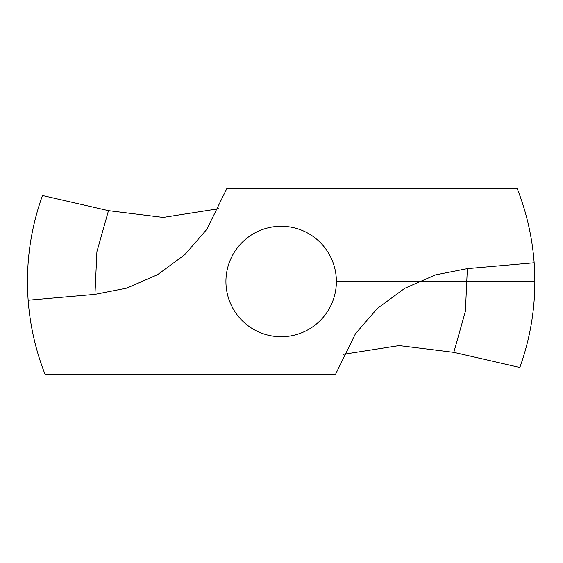 <?xml version="1.0" encoding="UTF-8"?>
<svg xmlns="http://www.w3.org/2000/svg" width="563" height="563" viewBox="0 0 563 563"><rect width="100%" height="100%" fill="white"/><g stroke="black" fill="none" stroke-linecap="round" stroke-linejoin="round"><path stroke-width="0.84" d="M28.15 300.22A253.695 253.695 0 0 0 44.991 374.177L335.611 374.177L355.485 333.662L377.393 308.425L404.713 288.333L435.495 274.892L467.353 268.628L534.16 262.78A253.695 253.695 0 0 0 517.32 188.823L226.692 188.823L206.818 229.338L184.917 254.575L157.591 274.667L126.816 288.108L94.957 294.372L28.15 300.22C25.574 264.237 30.353 229.338 42.471 195.516L108.483 210.653L163.179 217.409L218.81 208.711M534.16 262.78C536.736 298.763 531.958 333.662 519.832 367.484L453.82 352.347L399.132 345.591L343.5 354.289M281.155 226.277A55.223 55.223 0 0 0 233.328 309.115A55.223 55.223 0 0 0 328.982 309.115A55.223 55.223 0 0 0 281.155 226.277M336.378 281.5L534.85 281.5M94.957 294.372L96.899 251.738L108.483 210.653M467.353 268.628L465.404 311.262L453.82 352.347"/></g></svg>
